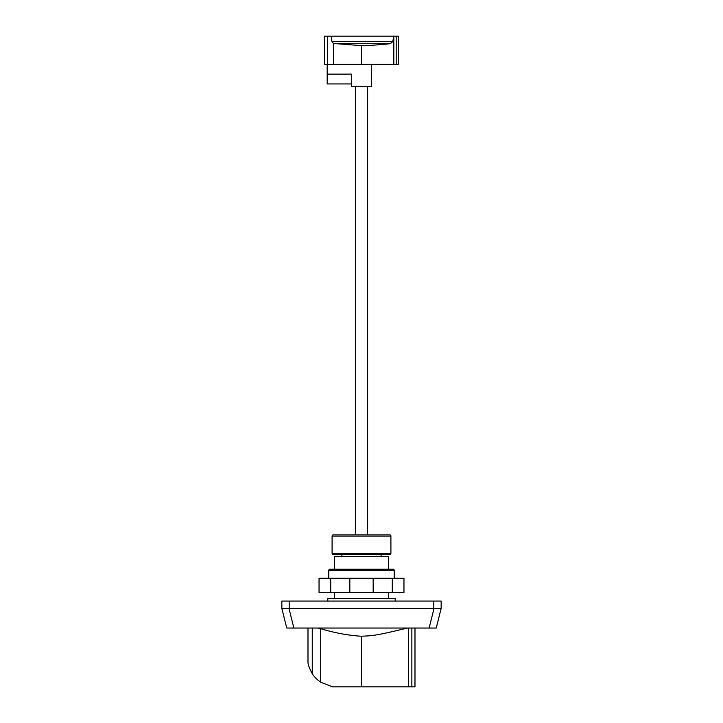 <?xml version="1.0" encoding="UTF-8"?>
<svg xmlns="http://www.w3.org/2000/svg" width="723" height="723" viewBox="0 0 723 723"><rect width="100%" height="100%" fill="white"/><g stroke="black" fill="none" stroke-linecap="round" stroke-linejoin="round"><path stroke-width="1.08" d="M289.2 601.066L281.843 601.066L281.843 608.423L286.751 628.034L436.249 628.034L441.157 608.423L441.157 601.066L289.2 601.066L289.2 608.423L281.843 608.423M433.8 601.066L433.8 608.423L438.997 608.775L441.157 608.423L441.157 601.066M395.201 601.066L395.201 598.617L327.799 598.617L327.799 601.066M332.092 553.276A1.229 1.229 0 0 0 333.312 554.505L389.688 554.505A1.229 1.229 0 0 0 390.908 553.276L332.092 553.276L332.092 536.123A1.229 1.229 0 0 1 333.312 534.893L389.688 534.893A1.229 1.229 0 0 1 390.908 536.123L332.092 536.123M361.5 556.466L334.541 556.466L334.541 569.209L388.459 569.209L388.459 556.466L361.5 556.466M373.176 578.273L392.282 578.273L392.282 592.489L373.176 592.489L373.176 578.273L349.824 578.273L349.824 592.489L330.718 592.489L330.718 578.273L349.824 578.273M373.176 592.489L349.824 592.489M328.784 570.438L394.216 570.438A1.229 1.229 0 0 0 392.996 569.209L330.004 569.209A1.229 1.229 0 0 0 328.784 570.438L328.784 578.273M393.502 36.15L331.125 36.15L331.947 41.563L333.402 43.461L361.5 45.657C368.251 45.531 370.049 45.612 390.402 43.705L392.779 41.563L393.827 36.15L393.827 64.338L324.636 64.338L324.636 36.15L327.573 36.15L327.573 64.338M361.5 45.657L361.5 64.338M393.827 36.15L398.346 36.15L398.346 64.338L393.827 64.338M327.573 36.15L331.125 36.15M351.694 83.94L327.185 83.94L327.185 64.338M327.185 74.135L351.694 74.135L351.694 86.389L371.306 86.389L371.306 64.338M367.627 534.893L367.627 86.389M355.373 534.893L355.373 86.389M392.282 592.489L403.958 592.489L403.958 578.273L392.282 578.273M330.718 592.489L319.042 592.489L319.042 578.273L330.718 578.273M307.989 628.034L307.989 662.34C308.061 664.672 309.48 668.432 312.255 673.619C313.999 676.556 316.819 679.43 320.714 682.25L332.499 686.85L361.5 686.85L361.5 636.249C372.101 635.616 373.276 636.33 407.465 628.034M317.984 628.034L320.714 628.685C334.632 632.914 348.224 635.436 361.5 636.249M312.255 628.034L312.255 673.619M414.984 628.034L414.984 686.85L361.5 686.85M408.423 628.034L408.423 686.85M286.751 628.034L281.853 608.432M433.8 608.423L289.2 608.423M434.017 608.432L429.119 628.034M392.779 41.563L331.947 41.563M334.261 43.705L390.402 43.705M333.402 43.461L333.402 64.338M396.204 36.15L396.204 64.338M320.714 628.685L320.714 682.25M411.866 628.034L411.866 686.85M293.881 628.034L288.983 608.432M341.898 554.505L341.898 556.466M334.541 592.489L334.541 598.617M394.216 570.438L394.216 578.273M388.459 592.489L388.459 598.617M390.908 536.123L390.908 553.276M381.102 554.505L381.102 556.466"/></g></svg>
